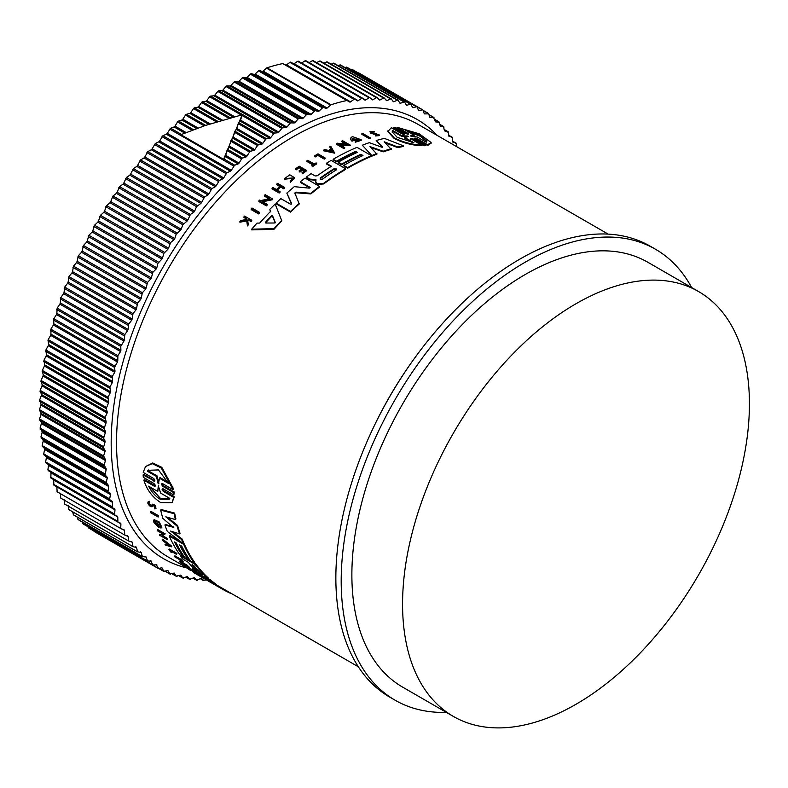 <?xml version="1.0" encoding="UTF-8"?>
<svg xmlns="http://www.w3.org/2000/svg" width="788" height="788" viewBox="0 0 788 788"><rect width="100%" height="100%" fill="white"/><g stroke="black" fill="none" stroke-linecap="round" stroke-linejoin="round"><path stroke-width="1.18" d="M155.157 486.176L154.31 486.196C155.669 486.157 155.591 485.27 154.064 483.546L143.298 477.331L143.101 474.967L143.613 474.337L154.389 480.552L153.877 481.192C155.256 481.123 155.197 480.217 153.69 478.483L143.219 472.436L145.504 466.555L152.232 463.63L161.254 467.993L173.173 489.732L162.702 483.684C161.323 483.753 161.382 484.659 162.889 486.393L173.665 492.608L173.852 494.972L163.086 488.757C161.717 488.806 161.796 489.693 163.333 491.407L173.803 497.445L171.981 502.744L160.722 502.606C152.409 497.267 146.785 489.781 143.849 480.158L154.31 486.196L154.822 485.566L144.352 479.528L143.849 480.158M145.504 466.555L152.764 462.97L161.796 467.323L173.685 489.092L173.173 489.732M162.2 483.546L163.402 485.753L174.178 491.978L173.852 494.972M162.594 488.609L163.835 490.776L174.306 496.814L171.981 502.744M150.4 511.895L150.872 511.304L158.408 515.648A249.806 144.224 120 0 0 158.654 516.465L158.171 517.056L150.646 512.712A250.554 144.657 -60 0 1 150.4 511.895L157.935 516.239A250.554 144.657 120 0 0 158.171 517.056M171.705 551.58A249.806 144.224 120 0 0 171.912 551.836L171.449 552.418A250.554 144.657 -60 0 1 170.08 550.645L176.532 554.368L176.995 553.787A249.806 144.224 120 0 1 176.542 553.196L176.088 553.767A250.554 144.657 120 0 0 176.532 554.368M171.449 552.418L170.74 552.004A250.554 144.657 -60 0 1 168.928 549.63L169.381 549.059L176.542 553.196M174.434 556.397L180.984 560.189A250.554 144.657 -60 0 1 179.999 559.066L181.073 558.84A249.806 144.224 120 0 0 183.476 561.509L182.412 561.736A250.554 144.657 -60 0 1 181.467 560.721L174.916 556.939A250.554 144.657 -60 0 1 174.434 556.397L174.897 555.826L180.166 558.869M190.686 569.635C181.348 563.489 195.798 571.802 196.35 572.896L195.877 573.477L194.981 572.925C194.537 572.049 183.052 565.449 190.479 570.335L188.056 568.572M153.236 505.019L152.025 506.714L150.498 506.615C147.671 504.074 147.1 502.488 148.794 501.867L149.227 502.823L149.72 502.222C148.666 502.606 149.021 503.601 150.774 505.177M149.277 501.266L147.917 502.064L149.277 501.266L149.72 502.222M155.394 508.368C156.467 506.457 155.502 505.059 152.508 504.162L152.045 504.744C155.019 505.66 155.975 507.058 154.921 508.959L154.842 507.423M182.698 563.637L181.732 563.686A250.554 144.657 -60 0 1 179.447 561.578L179.91 561.007L187.071 565.134A249.806 144.224 120 0 0 189.356 567.232L188.283 567.468A250.554 144.657 120 0 1 186.47 565.814L186.155 566.237A250.554 144.657 -60 0 1 184.343 564.582L186.47 565.814M196.163 573.132L198.428 574.432M162.19 539.741L162.653 539.159L171.833 546.251L171.37 546.833L165.559 545.148A250.554 144.657 -60 0 1 165.047 544.38L167.036 544.951A250.554 144.657 -60 0 1 165.805 542.971L162.673 540.548A250.554 144.657 -60 0 1 162.19 539.741L171.37 546.833M165.047 544.38L166.485 544.084M162.466 535.584L167.42 538.44A249.806 144.224 120 0 0 167.775 539.12L167.302 539.701L159.777 535.357A250.554 144.657 -60 0 1 159.422 534.668L163.461 533.407M160.87 534.658L162.988 533.988L157.541 530.836A250.554 144.657 -60 0 1 157.206 530.117L157.669 529.536L165.204 533.89L161.658 535.958L166.948 539.022A250.554 144.657 120 0 0 167.302 539.701M158.851 527.467A250.554 144.657 -60 0 1 157.787 524.798L157.029 524.365L157.501 523.774L158.26 524.217A249.806 144.224 120 0 0 159.314 526.886L158.851 527.467L154.005 522.543A250.554 144.657 120 0 1 153.512 521.242L154.133 519.637L159.225 521.971L161.835 527.27L160.929 528.098L159.875 526.867L160.299 526.345M155.177 521.213L156.96 524.296M175.557 542.548A249.806 144.224 120 0 0 183.634 556.092L183.171 556.663L184.855 557.618M180.659 545.493A249.806 144.224 120 0 0 188.736 559.037L188.273 559.618L184.875 557.648A250.554 144.657 -60 0 1 176.197 542.922L174.503 541.937A250.554 144.657 120 0 0 183.171 556.663L179.753 554.693A250.554 144.657 -60 0 1 169.233 536.017L169.706 535.436L181.486 542.242M183.594 543.464L184.175 543.789A249.806 144.224 120 0 0 194.685 562.474L194.222 563.046L195.69 563.883A249.806 144.224 120 0 0 208.091 577.771L208.121 578.973L206.574 578.293L200.851 574.56M200.083 574.088L194.912 571.556A250.554 144.657 120 0 1 192.006 568.936L192.479 568.355L194.971 569.793M188.283 559.598L190.381 560.81M173.646 527.635L162.84 518.405A250.554 144.657 -60 0 1 160.693 510.102L161.176 509.501L174.631 513.116A249.806 144.224 120 0 0 175.901 518.947L175.419 519.548L165.815 516.83L177.133 526.148A250.554 144.657 120 0 0 179.575 533.909L170.632 531.063L181.703 539.632A250.554 144.657 120 0 0 183.407 543.7L167.283 531.398A250.554 144.657 -60 0 1 164.909 524.966L173.656 527.389M167.647 517.361L177.615 525.557A249.806 144.224 120 0 0 180.048 533.318L179.575 533.909M172.72 531.733L182.176 539.051A249.806 144.224 120 0 0 183.87 543.119L183.407 543.7M164.909 524.966L165.382 524.384L173.912 527.073M208.347 578.688L210.691 580.047A249.806 144.224 120 0 0 216.434 584.469L215.961 585.06L210.022 581.958L224.275 590.222A250.554 144.657 120 0 0 230.963 593.482L231.091 593.315M216.217 584.735L358.353 666.796M259.508 212.366L259.508 213.026A249.806 144.224 120 0 0 258.671 213.932L251.136 209.588L251.136 208.918A250.554 144.657 -60 0 1 251.983 208.012L259.508 212.366A250.554 144.657 -60 0 0 258.671 213.262L258.671 213.932M317.81 155.384A249.806 144.224 120 0 0 315.21 156.97L314.501 156.566L314.501 155.945L315.21 156.359A250.554 144.657 -60 0 1 317.81 154.763L317.81 155.384L324.262 159.107L324.262 158.496L317.81 154.763M314.501 155.945A250.554 144.657 -60 0 1 317.968 153.837L325.129 157.974L325.129 158.595A249.806 144.224 120 0 0 324.262 159.107M316.678 163.244L316.678 163.865A249.806 144.224 120 0 0 312.422 166.701L311.821 165.726A250.554 144.657 -60 0 1 313.466 164.623L306.906 160.841A250.554 144.657 -60 0 1 307.753 160.269L314.314 164.052A250.554 144.657 -60 0 1 316.077 162.899L316.678 163.244A250.554 144.657 120 0 0 312.422 166.081L311.821 165.726M312.964 164.958L306.906 161.451L306.906 160.841M293.648 178.226L284.527 179.211L284.527 178.581L293.678 177.911L290.181 181.102L290.329 182.442L290.181 181.102M284.527 178.581L289.836 174.828L294.722 177.792L290.329 182.442M246.644 220.138L246.496 218.985L243.955 217.518L243.955 216.828A250.554 144.657 -60 0 1 244.595 216.109L251.756 220.246A250.554 144.657 120 0 0 251.116 220.965L248.358 219.369A250.554 144.657 120 0 0 247.668 220.148L248.23 224.284A250.554 144.657 120 0 0 247.422 225.22L246.752 220.197L239.887 221.526A250.554 144.657 -60 0 1 240.714 220.551L246.644 219.448L246.496 218.296L246.496 218.985M251.756 220.246L251.756 220.926A249.806 144.224 120 0 0 251.116 221.655L248.358 220.059A249.806 144.224 120 0 0 247.757 220.738M248.23 224.284L248.23 224.974A249.806 144.224 120 0 0 247.422 225.92L246.752 220.886L239.887 222.216L239.887 221.526M301.479 169.144L299.046 167.736A249.806 144.224 120 0 0 296.121 169.893L295.48 168.908A250.554 144.657 -60 0 1 299.194 166.189L306.355 170.326A250.554 144.657 120 0 0 302.641 173.045L302.04 172.69A250.554 144.657 120 0 1 304.976 170.543L302.838 169.302A250.554 144.657 -60 0 0 299.903 171.459L299.026 170.957A250.554 144.657 120 0 1 301.962 168.799L299.046 167.115L299.046 167.736M306.355 170.326L306.355 170.947A249.806 144.224 120 0 0 302.641 173.665L302.04 172.69M304.493 170.888L302.838 169.922A249.806 144.224 120 0 0 299.903 172.079L299.026 170.957M280.686 187.022L280.686 186.382L283.877 188.224A250.554 144.657 -60 0 1 284.724 187.485L284.724 188.115A249.806 144.224 120 0 0 283.877 188.864L280.686 187.022A249.806 144.224 120 0 0 277.287 190.036M280.686 186.382A250.554 144.657 120 0 0 276.854 189.78L280.045 191.622L280.045 192.262A249.806 144.224 120 0 0 279.198 193.04L272.037 188.903L272.037 188.263A250.554 144.657 -60 0 1 272.884 187.495L276.43 189.534A250.554 144.657 -60 0 1 280.262 186.135L276.716 184.087A250.554 144.657 -60 0 1 277.563 183.348L284.724 187.485M279.819 186.52L276.716 184.727L276.716 184.087M268.974 198.793L264.344 196.113L264.344 195.463A250.554 144.657 -60 0 1 265.192 194.646L272.727 199L261.951 201.314L267.24 204.378A250.554 144.657 120 0 0 266.403 205.225L258.868 200.871A250.554 144.657 -60 0 1 259.715 200.024L260.69 200.595L269.801 198.615L264.344 195.463M272.727 199L272.727 199.65L261.951 201.974M267.24 204.378L267.24 205.028A249.806 144.224 120 0 0 266.403 205.885L258.868 201.531L258.868 200.871M270.698 211.883L269.89 209.943L270.698 211.223A250.554 144.657 -60 0 0 259.636 223.083L256.986 223.112A250.554 144.657 -60 0 0 251.717 229.18L251.717 229.879L273.988 229.318L273.988 228.648L251.717 229.18M269.89 209.283A250.554 144.657 -60 0 1 275.16 204.023L281.828 220.906A249.806 144.224 120 0 0 273.988 229.318M315.958 180.255L309.93 179.733L306.394 177.684L306.394 177.054L309.93 179.103L315.958 179.625L315.574 181.457M330.96 166.554L326.399 163.924L326.399 163.303A250.554 144.657 -60 0 1 331.187 160.397L345.666 168.76A250.554 144.657 120 0 0 323.671 183.318L318.037 183.791L316.392 182.846L315.614 181.112M345.666 168.76L345.666 169.371A249.806 144.224 120 0 0 323.671 183.949L318.037 184.422L316.392 183.466L315.614 181.732M300.336 181.742L309.94 187.288L309.94 187.918L300.336 182.373L300.336 181.742A250.554 144.657 -60 0 1 305.084 178.058L319.554 186.411A250.554 144.657 120 0 0 310.866 193.287L296.042 192.154L294.889 193.789M319.554 186.411L319.554 187.032A249.806 144.224 120 0 0 310.866 193.917L296.042 192.784M294.85 192.971L299.243 203.974A249.806 144.224 120 0 0 290.555 212.12L276.086 203.767L276.086 203.117A250.554 144.657 -60 0 1 280.824 198.606L290.427 204.141L291.56 203.432L286.852 193.109A250.554 144.657 -60 0 1 294.318 186.657L309.251 188.145L310.137 187.603M291.56 204.072L286.852 193.109M371.473 155.699L371.473 156.319A249.806 144.224 120 0 0 347.656 168.208L343.834 166.002L343.834 165.382A250.554 144.657 -60 0 1 362.972 155.531L360.845 154.3A250.554 144.657 120 0 0 341.706 164.16L338.308 162.19A250.554 144.657 -60 0 1 357.447 152.34L355.743 151.355A250.554 144.657 120 0 0 336.604 161.205L333.186 159.235A250.554 144.657 -60 0 1 357.003 147.346L371.473 155.699A250.554 144.657 120 0 0 347.656 167.588L343.834 165.382M362.372 155.807L360.845 154.921A249.806 144.224 120 0 0 341.706 164.771L338.308 162.811L338.308 162.19M356.846 152.616L355.743 151.976A249.806 144.224 120 0 0 336.604 161.826L333.186 159.856L333.186 159.235M382.702 147.484L376.181 140.53A250.554 144.657 -60 0 1 384.416 138.402L403.387 145.8L403.387 146.45A249.806 144.224 120 0 0 397.822 147.642L385.243 142.835M397.822 147.642L397.822 147.001L384.16 141.781L391.272 149.336A249.806 144.224 120 0 0 383.175 151.867L370.971 147.543M383.175 151.867L383.175 151.237L370.005 146.588L376.9 154.143A249.806 144.224 120 0 0 372.261 155.994L362.293 145.209A250.554 144.657 -60 0 1 369.336 142.667L381.688 147.169L382.702 146.854L376.181 140.53M354.974 139.446L354.974 140.067A249.806 144.224 120 0 0 351.98 141.219L350.404 139.23L351.98 140.589A250.554 144.657 -60 0 1 354.974 139.446L354.226 139.013A250.554 144.657 120 0 0 352.502 139.663L352.059 138.757L359.545 139.545L355.388 140.875L355.201 142.264L361.19 140.353L361.19 139.722L355.201 141.643M359.476 139.85L352.236 138.855M346.07 144.184L341.815 141.722L341.815 141.101A250.554 144.657 -60 0 1 342.672 140.737L350.197 145.081L339.421 144.49L344.711 147.553A250.554 144.657 120 0 0 343.873 147.947L336.338 143.593A250.554 144.657 -60 0 1 337.185 143.199L347.272 144.253L341.815 141.101M350.197 145.081L350.197 145.701L340.583 145.159M344.711 147.553L344.711 148.164A249.806 144.224 120 0 0 343.873 148.568L336.338 144.214L336.338 143.593M334.723 153.167L323.602 150.784L323.602 150.163A250.554 144.657 -60 0 1 324.656 149.582L328.458 150.4A250.554 144.657 -60 0 1 331.088 148.991L329.739 146.863A250.554 144.657 -60 0 1 330.793 146.322L334.723 153.167M331.088 149.612L329.739 146.863M373.611 134.216L373.611 133.576L376.329 133.822L376.329 134.472L370.853 133.418L369.956 131.734L374.379 131.399L373.867 132.364L371.434 132.197M374.379 131.399L373.867 132.364M371.109 131.931L379.343 134.965L379.343 135.615L375.561 135.94L376.034 134.925L378.112 134.728L376.329 133.822M370.212 137.802L370.212 138.432A249.806 144.224 120 0 0 369.365 138.678L361.84 134.334L361.84 133.704A250.554 144.657 -60 0 1 362.687 133.448L370.212 137.802A250.554 144.657 120 0 0 369.365 138.048L361.84 133.704M393.222 127.42L403.988 133.645L403.988 134.315L393.222 128.099L393.222 127.42L395.172 127.341L405.948 133.566C408.125 134.374 408.864 134.354 408.154 133.517L397.684 127.469L419.255 133.802L431.125 142.529L427.638 144.756L417.157 138.718L417.157 139.397C414.99 138.58 414.252 138.589 414.961 139.446M408.105 134.167L397.684 128.148L397.684 127.469M431.125 142.529L431.125 143.229L427.638 145.445L417.157 139.397M414.498 138.304L425.737 144.982L425.737 145.672L423.777 145.75L413.01 139.525C410.824 138.727 410.085 138.767 410.794 139.653M410.331 138.511L421.255 145.022L421.255 145.701C412.006 145.297 402.973 142.894 394.158 138.481L387.824 131.566L391.311 127.735L401.772 133.773C403.958 134.561 404.697 134.512 403.988 133.645L404.451 134.108M309.753 179.625L309.753 178.994M373.611 133.576L370.853 132.778L369.956 131.734M421.255 145.022C412.006 144.637 402.973 142.234 394.158 137.821L387.824 130.897M150.291 505.778L151.257 505.827L150.291 505.778C148.538 504.192 148.183 503.207 149.227 502.823L148.686 502.941M446.343 712.372A260.375 150.321 -60 0 1 395.113 700.217A260.375 150.321 -60 0 1 355.211 491.584A260.375 150.321 -60 0 1 525.3 262.138A260.375 150.321 -60 0 1 655.488 249.244A260.375 150.321 -60 0 1 691.618 287.541M655.488 249.244L650.149 246.161A260.375 150.321 120 0 0 519.962 259.065A260.375 150.321 120 0 0 349.872 488.501A260.375 150.321 120 0 0 389.784 697.144L395.113 700.217M322.41 179.201L320.283 179.359L320.283 177.97A250.554 144.657 -60 0 1 333.994 168.75C336.072 168.307 336.781 168.711 336.121 169.981A250.554 144.657 120 0 0 322.41 179.201M275.189 222.462L274.401 223.004L265.832 223.024L265.566 222.206A250.554 144.657 -60 0 1 271.525 215.823L272.579 215.784L275.219 222.305M411.287 136.403L410.42 135.9L414.133 135.25L405.052 130L419.886 135.369L426.791 141.17L426.219 142.224L417.138 136.974L411.287 136.403M413.897 142.736L397.221 137.348L392.148 131.882L392.729 130.512L401.85 135.782L407.672 136.019L408.519 136.511L404.776 137.467L413.897 142.736M192.41 564.622L194.341 566.099A250.554 144.657 120 0 0 202.171 574.629L200.044 573.408A250.554 144.657 -60 0 1 192.213 564.868L192.085 564.572M158.782 483.556L157.915 483.054L156.497 476.494L147.415 471.254L148.055 470.298L158.457 469.924L168.583 483.468L159.501 478.227L158.388 483.793M158.418 486.107L160.673 493.13L169.794 498.4L169.243 499.237L160.161 499.218C155.384 496.292 151.532 491.948 148.617 486.176L157.748 491.446L158.25 486.176M149.779 486.846L160.653 498.607L169.489 498.912M346.779 100.539L282.744 63.572A264.709 152.833 120 0 0 266.974 67.798A1.507 0.867 120 0 0 266.738 67.896A1.507 0.867 120 0 0 266.462 68.103L330.497 105.07A1.507 0.867 -60 0 1 330.773 104.873A1.507 0.867 -60 0 1 331.009 104.765A264.709 152.833 120 0 1 346.779 100.539A1.507 0.867 -60 0 1 347.212 100.598L349.675 102.016A1.507 0.867 -60 0 0 350.561 101.849L354.009 99.337A1.507 0.867 -60 0 1 354.147 99.249A1.507 0.867 -60 0 1 354.905 99.17A1.507 0.867 -60 0 1 354.935 99.189L357.279 100.795A1.507 0.867 -60 0 0 357.319 100.815A1.507 0.867 -60 0 0 358.166 100.677L361.623 98.333A1.507 0.867 -60 0 1 361.722 98.273A1.507 0.867 -60 0 1 362.47 98.195A1.507 0.867 -60 0 1 362.539 98.244L364.765 100.027A1.507 0.867 -60 0 0 364.834 100.066A1.507 0.867 -60 0 0 365.632 99.968L369.099 97.791A1.507 0.867 -60 0 1 369.148 97.761A1.507 0.867 -60 0 1 369.907 97.682A1.507 0.867 -60 0 1 369.996 97.751L372.113 99.712A1.507 0.867 -60 0 0 372.202 99.78A1.507 0.867 -60 0 0 372.96 99.702L376.428 97.702A1.507 0.867 -60 0 1 377.186 97.623A1.507 0.867 -60 0 1 377.304 97.722L379.294 99.859A1.507 0.867 -60 0 0 379.422 99.948A1.507 0.867 -60 0 0 380.131 99.909L383.598 98.076A1.507 0.867 -60 0 1 384.308 98.027A1.507 0.867 -60 0 1 384.455 98.155L386.317 100.46A1.507 0.867 -60 0 0 386.465 100.578A1.507 0.867 -60 0 0 387.125 100.559L390.582 98.904A1.507 0.867 -60 0 1 391.252 98.884A1.507 0.867 -60 0 1 391.419 99.042L393.153 101.514A1.507 0.867 -60 0 0 393.32 101.672A1.507 0.867 -60 0 0 393.941 101.662L397.388 100.194A1.507 0.867 -60 0 1 397.999 100.194A1.507 0.867 -60 0 1 398.186 100.381L399.792 103.021A1.507 0.867 -60 0 0 399.989 103.208A1.507 0.867 -60 0 0 400.56 103.218L403.978 101.948A1.507 0.867 -60 0 1 404.549 101.957A1.507 0.867 -60 0 1 404.756 102.184L406.224 104.971A1.507 0.867 -60 0 0 406.441 105.198A1.507 0.867 -60 0 0 406.963 105.228L410.361 104.144A1.507 0.867 -60 0 1 410.883 104.174A1.507 0.867 -60 0 1 411.109 104.44L412.439 107.375A1.507 0.867 -60 0 0 412.676 107.641A1.507 0.867 -60 0 0 413.148 107.68L416.507 106.784A1.507 0.867 -60 0 1 416.98 106.823A1.507 0.867 -60 0 1 417.236 107.138L418.418 110.222A1.507 0.867 -60 0 0 418.674 110.527A1.507 0.867 -60 0 0 419.108 110.576L422.417 109.867A1.507 0.867 -60 0 1 422.851 109.926A1.507 0.867 -60 0 1 423.117 110.271L424.161 113.492A1.507 0.867 -60 0 0 424.417 113.846A1.507 0.867 -60 0 0 424.811 113.905L428.741 113.846L429.637 117.205L433.469 117.343L435.449 121.844L439.202 122.278L440.364 126.435L443.437 126.513L444.462 130.828L448.52 132.354L448.825 136.176L452.243 137.289L452.893 141.919L456.193 143.268L456.646 146.647M575.998 704.275A245.275 141.613 -60 0 1 453.366 716.42A245.275 141.613 -60 0 1 415.769 519.873A245.275 141.613 -60 0 1 575.998 303.735A245.275 141.613 -60 0 1 698.631 291.59A245.275 141.613 -60 0 1 736.228 488.127A245.275 141.613 -60 0 1 575.998 704.275M453.366 716.42L402.668 687.146A245.275 141.613 -60 0 1 365.071 490.609A245.275 141.613 -60 0 1 525.3 274.47A245.275 141.613 -60 0 1 647.943 262.315L698.631 291.59M259.429 70.546A1.507 0.867 120 0 0 258.779 70.664A1.507 0.867 120 0 0 258.454 70.91L255.145 74.033L319.179 111L322.489 107.887A1.507 0.867 -60 0 1 322.814 107.641A1.507 0.867 -60 0 1 323.464 107.523L326.222 108.37L262.177 71.403L259.429 70.546L323.464 107.523M354.866 99.15L290.9 62.222A1.507 0.867 120 0 0 290.87 62.193A1.507 0.867 120 0 0 290.112 62.272A1.507 0.867 120 0 0 289.974 62.36L286.527 64.872L350.561 101.849M251.362 73.747A1.507 0.867 120 0 0 250.751 73.875A1.507 0.867 120 0 0 250.387 74.161L247.117 77.421L311.161 114.388L314.422 111.128A1.507 0.867 -60 0 1 314.786 110.852A1.507 0.867 -60 0 1 315.397 110.714L318.244 111.374L254.209 74.407L251.362 73.747L315.397 110.714M362.401 98.165L298.494 61.267A1.507 0.867 120 0 0 298.435 61.228A1.507 0.867 120 0 0 297.677 61.297A1.507 0.867 120 0 0 297.588 61.356L294.121 63.71L358.166 100.677M243.256 77.382A1.507 0.867 120 0 0 242.674 77.52A1.507 0.867 120 0 0 242.271 77.845L239.059 81.233L303.094 118.2L306.305 114.812A1.507 0.867 -60 0 1 306.719 114.487A1.507 0.867 -60 0 1 307.29 114.349L310.216 114.812L246.181 77.845L243.256 77.382L307.29 114.349M369.799 97.633L305.961 60.784A1.507 0.867 120 0 0 305.862 60.715A1.507 0.867 120 0 0 305.114 60.784A1.507 0.867 120 0 0 305.064 60.814L301.597 62.991L365.632 99.968M235.11 81.44A1.507 0.867 120 0 0 234.578 81.578A1.507 0.867 120 0 0 234.125 81.952L230.973 85.468L295.017 122.445L298.159 118.929A1.507 0.867 -60 0 1 298.613 118.555A1.507 0.867 -60 0 1 299.144 118.407L302.159 118.673L238.114 81.706L235.11 81.44L299.144 118.407M226.954 85.922A1.507 0.867 120 0 0 226.461 86.059A1.507 0.867 120 0 0 225.969 86.483L222.886 90.118L286.921 127.085L290.004 123.46A1.507 0.867 -60 0 1 290.496 123.036A1.507 0.867 -60 0 1 290.989 122.889L294.072 122.958L230.027 85.99L226.954 85.922L290.989 122.889M218.788 90.807A1.507 0.867 120 0 0 218.335 90.955A1.507 0.867 120 0 0 217.803 91.428L214.799 95.171L278.834 132.138L281.848 128.395A1.507 0.867 -60 0 1 282.38 127.922A1.507 0.867 -60 0 1 282.833 127.784L285.975 127.656L221.94 90.689L218.788 90.807L282.833 127.784M278.834 132.138A1.507 0.867 -60 0 1 277.888 132.758L213.853 95.781L210.642 96.106A1.507 0.867 120 0 0 210.238 96.244A1.507 0.867 120 0 0 209.667 96.766L206.732 100.618L234.578 116.693M240.576 120.16L242.172 114.782L205.028 125.587L180.885 134.689L223.575 159.334L225.388 156.566L227.21 149.799L229.022 147.198L231.012 140.294L233.13 137.122L234.627 131.596L236.41 129.459L238.449 122.879L240.576 120.16L270.767 137.585L273.702 133.743A1.507 0.867 -60 0 1 274.273 133.221A1.507 0.867 -60 0 1 274.687 133.073L277.888 132.758M233.149 117.067L205.796 101.278L202.526 101.79A1.507 0.867 120 0 0 202.161 101.928A1.507 0.867 120 0 0 201.551 102.499L198.704 106.449L222.344 120.091M236.843 128.464L262.749 143.416L265.595 139.476A1.507 0.867 -60 0 1 266.206 138.895A1.507 0.867 -60 0 1 266.571 138.757L269.831 138.245L240.143 121.106M220.916 120.515L197.778 107.148L194.459 107.858A1.507 0.867 120 0 0 194.143 107.986A1.507 0.867 120 0 0 193.493 108.616L190.735 112.645L210.179 123.874M233.13 137.122L254.77 149.621L257.528 145.583A1.507 0.867 -60 0 1 258.178 144.953A1.507 0.867 -60 0 1 258.503 144.825L261.813 144.125L236.41 129.459M208.761 124.337L189.809 113.393L186.451 114.299A1.507 0.867 120 0 0 186.175 114.408A1.507 0.867 120 0 0 185.485 115.097L182.826 119.215L198.103 128.03M229.446 146.125L246.871 156.182L249.53 152.064A1.507 0.867 -60 0 1 250.21 151.385A1.507 0.867 -60 0 1 250.486 151.266L253.844 150.37L232.696 138.156M196.695 128.542L181.91 120.003L178.521 121.086A1.507 0.867 120 0 0 178.285 121.194A1.507 0.867 120 0 0 177.566 121.933L175.005 126.119L186.155 132.561M225.811 155.453L239.04 163.096L241.601 158.91A1.507 0.867 -60 0 1 242.33 158.171A1.507 0.867 -60 0 1 242.556 158.063L245.945 156.97L229.022 147.198M184.766 133.113L174.099 126.957L170.494 128.316L167.283 133.369L231.317 170.346L234.528 165.293L238.134 163.924L225.388 156.566M162.939 135.703L159.668 140.944L223.703 177.911L226.846 172.749L230.421 171.213L166.386 134.236L162.939 135.703L226.983 172.671M155.325 143.495L152.183 148.814L216.227 185.791L219.271 180.511L222.827 178.817L158.792 141.84L155.325 143.495L219.369 180.462M147.849 151.582L144.844 156.979L208.879 193.956L211.844 188.578L215.36 186.726L151.326 149.75L147.849 151.582L211.883 188.549M290.555 212.12L290.555 211.47L276.086 203.117M299.243 203.334A250.554 144.657 120 0 0 290.555 211.47M294.889 193.149L296.042 192.154M310.866 193.917L310.866 193.287M372.261 155.994L362.293 145.209M376.9 153.512A250.554 144.657 120 0 0 372.261 155.364M391.272 148.705A250.554 144.657 120 0 0 383.175 151.237M403.387 145.8A250.554 144.657 120 0 0 397.822 147.001M326.399 163.303L331.472 166.238A250.554 144.657 -60 0 0 317.17 175.803L315.131 175.951L311.073 173.606A250.554 144.657 120 0 0 306.394 177.054M314.796 179.871L314.796 179.24M316.392 183.466L316.392 182.846M341.706 164.771L341.706 164.16M360.845 154.921L360.845 154.3M347.656 168.208L347.656 167.588M336.604 161.826L336.604 161.205M355.743 151.976L355.743 151.355M281.828 220.246A250.554 144.657 120 0 0 273.988 228.648M361.19 139.722L352.768 136.718A250.554 144.657 120 0 0 351.34 137.24L350.404 138.599M351.98 141.219L351.98 140.589M266.403 205.885L266.403 205.225M343.873 148.568L343.873 147.947M334.723 152.547L323.602 150.163M283.877 188.864L283.877 188.224M279.198 193.04L279.198 192.39L272.037 188.263M280.045 191.622A250.554 144.657 120 0 0 279.198 192.39M299.903 172.079L299.903 171.459M302.838 169.922L302.838 169.302M302.641 173.665L302.641 173.045M296.121 169.893L295.48 168.908M299.046 167.115A250.554 144.657 120 0 0 296.121 169.272M379.343 134.965L375.561 135.3M371.67 132.571C370.715 131.498 371.444 131.212 373.867 131.714M246.752 220.886L246.752 220.197M247.422 225.92L247.422 225.22M248.358 220.059L248.358 219.369M251.116 221.655L251.116 220.965M246.496 218.296L243.955 216.828M285.571 179.162L285.571 178.531M294.722 177.792L290.329 181.811M312.422 166.701L312.422 166.081M315.21 156.97L315.21 156.359M325.129 157.974A250.554 144.657 120 0 0 324.262 158.496M369.365 138.678L369.365 138.048M258.671 213.262L251.136 208.918M410.794 138.983C410.085 138.097 410.824 138.048 413.01 138.846L413.01 139.525M423.777 145.75L423.777 145.071L413.01 138.846M425.737 144.982L423.777 145.071M414.961 138.767C414.252 137.91 414.99 137.89 417.157 138.718M427.638 145.445L427.638 144.756M408.154 134.167L408.154 133.517L408.608 133.97M203.245 577.299L202.92 577.693L209.283 580.855M208.259 581.012A250.554 144.657 -60 0 1 207.914 580.805A250.554 144.657 -60 0 1 202.92 577.693M224.728 589.651L224.275 590.222M210.879 582.421L210.022 581.958M210.691 580.047L210.219 580.628A250.554 144.657 120 0 0 215.961 585.06M195.877 572.118L210.219 580.628M209.332 580.904L198.832 574.747A250.554 144.657 -60 0 1 195.749 572.265M160.693 510.102L174.148 513.717L174.631 513.116M182.176 539.051L181.703 539.632M177.615 525.557L177.133 526.148M174.148 513.717A250.554 144.657 120 0 0 175.419 519.548M195.69 563.883L195.227 564.454A250.554 144.657 120 0 0 207.628 578.353L208.091 577.771M181.21 555.54L180.757 556.101L195.227 564.454M196.468 571.27L196.468 571.27A250.554 144.657 -60 0 1 188.342 562.317L183.259 559.381A250.554 144.657 -60 0 1 180.757 556.101M192.006 568.936L196.242 571.054M184.175 543.789L183.702 544.37A250.554 144.657 120 0 0 194.222 563.046L190.401 560.839A250.554 144.657 -60 0 1 181.732 546.114L179.605 544.882A250.554 144.657 120 0 0 188.273 559.618M169.233 536.017L183.702 544.37M158.26 524.217L157.787 524.798M157.029 524.365A250.554 144.657 120 0 0 157.639 525.901L154.832 521.4L159.875 526.867M153.67 520.218L158.752 522.562L161.363 527.852M159.422 534.668L160.407 535.239M167.42 538.44L166.948 539.022M157.206 530.117L164.731 534.461M200.812 576.698A250.554 144.657 120 0 1 199.571 575.998A250.554 144.657 120 0 1 198.349 575.27L201.531 577.111A250.554 144.657 -60 0 1 200.92 576.747L201.354 576.205M201.974 576.56L201.531 577.111L204.338 578.727A250.554 144.657 120 0 0 204.978 579.072L204.998 579.042M194.084 572.196L193.759 572.61L200.92 576.747M199.364 575.87A250.554 144.657 -60 0 1 199.147 575.752A250.554 144.657 -60 0 1 197.916 575.023L194.37 572.984A250.554 144.657 -60 0 1 193.759 572.61M182.363 564.05A250.554 144.657 120 0 1 180.55 562.396L183.456 564.07A250.554 144.657 120 0 0 185.269 565.725L186.155 566.237M187.071 565.134L186.608 565.715A250.554 144.657 120 0 0 188.893 567.813M179.447 561.578L186.608 565.715M154.773 507.866L154.399 507.974C154.95 506.861 154.399 506.073 152.754 505.62L152.537 506.073M156.103 508.191L154.921 508.959M151.257 505.827L152.025 504.763M187.633 567.419L187.17 568L191.395 570.404M190.213 570.226C180.876 564.07 195.326 572.384 195.877 573.487L196.35 572.896M181.073 558.84L180.61 559.411A250.554 144.657 120 0 0 183.013 562.09M179.999 559.066L180.61 559.411M168.928 549.63L176.088 553.767M158.408 515.648L157.935 516.239M174.306 496.814L173.803 497.445M162.239 488.787L163.086 488.757M174.178 491.978L173.665 492.608M161.845 483.724L162.702 483.684M154.734 481.153L143.101 474.967M347.212 100.598L283.178 63.621L347.212 100.598M262.177 71.403A1.507 0.867 120 0 0 263.103 71.078L327.148 108.045L330.497 105.07M327.148 108.045A1.507 0.867 -60 0 1 326.222 108.37M319.179 111A1.507 0.867 -60 0 1 318.244 111.374M311.161 114.388A1.507 0.867 -60 0 1 310.216 114.812M303.094 118.2A1.507 0.867 -60 0 1 302.159 118.673M295.017 122.445A1.507 0.867 -60 0 1 294.072 122.958M286.921 127.085A1.507 0.867 -60 0 1 285.975 127.656M270.767 137.585A1.507 0.867 -60 0 1 269.831 138.245M262.749 143.416A1.507 0.867 -60 0 1 261.813 144.125M254.77 149.621A1.507 0.867 -60 0 1 253.844 150.37M246.871 156.182A1.507 0.867 -60 0 1 245.945 156.97M239.04 163.096A1.507 0.867 -60 0 1 238.134 163.924M231.317 170.346L230.421 171.213M223.703 177.911L222.827 178.817M216.227 185.791L215.36 186.726M208.879 193.956L208.032 194.922L143.997 157.955L140.52 159.954L137.654 165.421L201.689 202.398L204.555 196.931L208.032 194.922M201.689 202.398L200.861 203.403L136.826 166.426L133.359 168.602L130.631 174.128L194.675 211.105L196.537 206.643L200.861 203.403M194.675 211.105L193.868 212.13L129.833 175.163L126.366 177.507L123.795 183.082L187.839 220.049L190.401 214.484L193.868 212.13M187.839 220.049L187.052 221.113L123.017 184.136L119.569 186.648L117.156 192.252L181.201 229.219L182.796 224.738L187.052 221.113M181.201 229.219L180.432 230.313L116.397 193.336L112.98 196.005L110.724 201.639L174.759 238.606L176.226 234.125L180.432 230.313M174.759 238.606L174.03 239.719L109.985 202.743L106.597 205.569L104.508 211.214L168.553 248.181L170.632 242.546L174.03 239.719M168.553 248.181L167.844 249.313L103.799 212.336L100.45 215.311L98.53 220.955L162.574 257.932L163.756 253.48L167.844 249.313M162.574 257.932L161.885 259.075L97.85 222.108L94.54 225.23L92.797 230.864L156.832 267.831L157.876 263.409L161.885 259.075M156.832 267.831L156.182 269.004L92.137 232.027L88.877 235.287L87.31 240.901L151.345 277.878L152.911 272.254L156.182 269.004M151.345 277.878L150.725 279.05L86.69 242.083L83.479 245.472L82.09 251.057L146.135 288.034L147.514 282.439L150.725 279.05M146.135 288.034L145.544 289.226L81.499 252.249L78.357 255.765L77.155 261.311L141.19 298.278L142.392 292.732L145.544 289.226M141.19 298.278L140.628 299.479L76.594 262.512L73.511 266.147L72.496 271.643L136.531 308.61L137.545 303.114L140.628 299.479M136.531 308.61L136.009 309.822L71.964 272.855L68.96 276.598L68.123 282.035L132.167 319.002L132.995 313.565L136.009 309.822M132.167 319.002L131.675 320.214L67.64 283.247L64.705 287.088L64.064 292.456L128.099 329.433L128.749 324.065L131.675 320.214M128.099 329.433L127.646 330.645L63.611 293.678L60.765 297.618L60.312 302.907L124.346 339.874L124.799 334.595L127.646 330.645M124.346 339.874L123.933 341.096L59.888 304.119L57.13 308.157L56.874 313.348L120.909 350.315L120.751 346.395L123.933 341.096M120.909 350.315L120.525 351.537L56.49 314.57L53.83 318.677L53.751 323.769L117.786 360.746L117.865 355.654L120.525 351.537M117.786 360.746L117.451 361.958L53.407 324.981L50.846 329.177L50.964 334.151L115.009 371.128L114.546 367.415L117.451 361.958M115.009 371.128L114.703 372.33L50.659 335.363L48.206 339.618L48.511 344.474L112.546 381.451L112.241 376.585L114.703 372.33M112.546 381.451L112.29 382.643L48.245 345.676L45.901 349.99L46.394 354.718L110.438 391.685L109.936 386.957L112.29 382.643M110.438 391.685L110.212 392.877L46.177 355.9L43.941 360.264L44.63 364.854L108.665 401.831L107.976 397.241L110.212 392.877M108.665 401.831L108.478 403.003L44.443 366.036L42.325 370.439L43.202 374.881L107.237 411.848L106.193 408.627L108.478 403.003M107.237 411.848L107.099 413.01L43.054 376.043L41.065 380.476L42.128 384.761L106.163 421.738L105.1 417.443L107.099 413.01M106.163 421.738L106.055 422.88L42.02 385.903L40.158 390.365L41.4 394.493L105.434 431.46L104.105 428.524L106.055 422.88M105.434 431.46L105.375 432.582L41.34 395.615L39.597 400.087L41.025 404.037L105.06 441.014L103.592 438.226L105.375 432.582M105.06 441.014L105.04 442.117L41.006 405.14L39.4 409.622L41.006 413.395L105.04 450.372L103.435 447.732L105.04 442.117M105.04 450.372L105.06 451.445L41.025 414.478L39.558 418.96L41.34 422.535L105.375 459.512L103.592 455.927L105.06 451.445M105.375 459.512L105.434 460.566L41.4 423.589L40.07 428.071L42.02 431.46L106.055 468.427L104.105 465.038L105.434 460.566M106.055 468.427L106.163 469.451L42.128 432.484L40.937 436.936L43.054 440.128L107.099 477.095L105.1 474.967L106.163 469.451M107.099 477.095L107.237 478.089L43.202 441.122L42.158 445.545L44.443 448.53L108.478 485.506L106.193 482.522L107.237 478.089M108.478 485.506L108.665 486.472L44.63 449.495L43.724 453.888L43.941 454.883L46.177 456.666L110.212 493.633L107.976 491.85L108.665 486.472M110.212 493.633L110.438 494.559L46.394 457.592L45.645 461.945L45.901 462.891L48.245 464.496L112.29 501.473L109.936 499.868L109.68 498.912L110.438 494.559M112.29 501.473L112.546 502.36L48.511 465.393L47.91 469.687L48.206 470.603L112.241 507.58L112.546 502.36M50.659 472.022L114.703 508.999L115.009 509.856L50.964 472.879L50.659 472.022L112.241 507.58M117.451 516.199L117.786 517.017L114.89 514.968L114.546 514.091L115.009 509.856M114.89 514.968L114.546 514.091L50.511 477.114L50.846 477.991L114.821 514.928M120.525 523.065L120.909 523.843L117.865 522.02L117.786 517.017L53.751 480.04L53.83 485.044L117.737 521.952M117.865 522.02L117.491 521.183L53.446 484.216L53.83 485.044M123.933 529.575L124.346 530.314L121.175 528.728L120.751 527.94L120.909 523.843L56.874 486.866L57.13 491.751L120.988 528.62M121.175 528.728L57.13 491.751M127.646 535.732L128.099 536.421L124.799 535.072L124.346 530.314L122.081 529.004M131.675 541.514L132.167 542.164L128.749 541.051L128.099 536.421L126.405 535.446M128.749 541.051L64.705 504.074L64.064 499.454M136.009 546.902L136.531 547.502L132.995 546.636L132.167 542.164L130.798 541.376M132.995 546.636L68.96 509.659L68.123 505.187M140.628 551.905L141.19 552.457L137.545 551.827L136.531 547.502L135.388 546.852M137.545 551.827L73.511 514.86L72.654 511.855M145.544 556.495L146.135 557.008L142.392 556.614L141.19 552.457L140.205 551.895M142.392 556.614L78.357 519.647M150.725 560.672L151.345 561.135L147.514 560.997L146.135 557.008L145.268 556.505M147.514 560.997L83.479 524.02M156.182 564.435L156.832 564.838L152.911 564.947L150.577 560.692M152.911 564.947L88.877 527.97M161.885 567.764L158.575 568.473L156.132 564.444M158.575 568.473L94.54 531.496M167.844 570.66L163.756 571.202L161.934 567.754M164.485 571.556L158.9 568.404M174.03 573.112L169.883 573.9L167.972 570.63M170.632 574.196L165.391 571.31M180.432 575.122L176.226 576.156L174.246 573.073M177.014 576.392L172.05 573.743M187.052 576.678L182.796 577.959L180.738 575.063M183.604 578.146L178.886 575.693M193.868 577.781L189.573 579.298L187.446 576.599M190.401 579.436L185.889 577.171M200.861 578.431L196.537 580.185L194.35 577.693M197.394 580.264L193.05 578.175M206.111 579.741L203.688 580.618L201.433 578.333M204.555 580.638L200.359 578.697M452.864 141.347L456.646 144.017M453.08 142.461L452.893 141.919M448.756 135.28L452.736 137.998M444.304 129.577L448.52 132.354M439.527 124.248L444.008 127.114M434.424 119.313L439.202 122.278M428.987 114.752L434.109 117.855M423.215 110.586L428.741 113.846M320.283 179.359L320.283 178.59A249.806 144.224 120 0 1 333.994 169.371L336.466 169.647M336.565 169.331L336.121 169.981M265.566 222.955L265.566 222.876A249.806 144.224 120 0 1 271.525 216.483L271.525 215.823M332.516 151.276L329.098 150.538A250.554 144.657 -60 0 1 331.315 149.356L332.516 151.276M407.672 136.619L407.672 136.019L408.519 136.511M169.164 545.552L167.371 545.05A250.554 144.657 -60 0 1 166.337 543.385L169.164 545.552M275.189 222.827L272.579 216.454L271.525 216.483M331.315 149.356L331.315 149.966A249.806 144.224 120 0 0 329.916 150.715M332.516 151.897L331.315 149.966M411.927 136.422L414.133 135.94L414.133 135.25M426.741 141.515L420.28 136.285L407.13 131.202M401.85 135.782L401.85 136.442L392.729 131.182L392.729 130.512M392.729 131.182L392.178 132.207M412.272 142.461L404.776 138.136L404.776 137.467M401.85 136.442L407.672 136.698M193.543 565.351A249.806 144.224 120 0 0 197.433 569.734M167.805 544.508L167.371 545.05M147.415 471.254L147.927 470.603L157.019 475.853L156.497 476.494M157.019 475.853L158.9 483.152M159.501 478.227L160.013 477.577L168.061 482.226M148.331 469.973L147.927 470.603M157.748 491.446L158.703 485.763M285.64 65.04A1.507 0.867 120 0 0 286.527 64.872M377.048 97.574L313.269 60.745A1.507 0.867 120 0 0 313.151 60.656A1.507 0.867 120 0 0 312.393 60.725L309.142 62.607M320.411 61.178A1.507 0.867 120 0 0 320.263 61.05A1.507 0.867 120 0 0 319.564 61.1L316.618 62.656M327.375 62.065A1.507 0.867 120 0 0 327.207 61.907A1.507 0.867 120 0 0 326.547 61.937L323.947 63.178M334.151 63.414A1.507 0.867 120 0 0 333.964 63.217A1.507 0.867 120 0 0 333.344 63.227L331.127 64.173M340.721 65.217A1.507 0.867 120 0 0 340.505 64.98A1.507 0.867 120 0 0 339.943 64.971L338.151 65.64M347.075 67.463A1.507 0.867 120 0 0 346.838 67.197A1.507 0.867 120 0 0 346.316 67.167L345.016 67.591M353.191 70.162A1.507 0.867 120 0 0 352.945 69.856A1.507 0.867 120 0 0 352.472 69.817L351.714 70.014M422.851 109.926L358.816 72.949A1.507 0.867 120 0 0 358.382 72.9L358.264 72.92M88.01 526.768L88.207 527.517M82.553 522.178L82.848 523.518M77.441 517.204L77.756 519.085M60.312 493.347L60.765 498.105M56.874 486.866L56.49 486.088M53.751 480.04L53.407 479.222M50.964 472.879L50.846 477.991L114.851 514.948M48.511 465.393L48.245 464.496M46.394 457.592L46.177 456.666M44.63 449.495L44.443 448.53M43.202 441.122L43.054 440.128M42.128 432.484L42.02 431.46M41.4 423.589L41.34 422.535M41.025 414.478L41.006 413.395M41.006 405.14L41.025 404.037M41.34 395.615L41.4 394.493M42.02 385.903L42.128 384.761M43.054 376.043L43.202 374.881M44.443 366.036L44.63 364.854M46.177 355.9L46.394 354.718M48.245 345.676L48.511 344.474M50.659 335.363L50.964 334.151M53.407 324.981L53.751 323.769M56.49 314.57L56.874 313.348M59.888 304.119L60.312 302.907M63.611 293.678L64.064 292.456M67.64 283.247L68.123 282.035M71.964 272.855L72.496 271.643M76.594 262.512L77.155 261.311M81.499 252.249L82.09 251.057M86.69 242.083L87.31 240.901M92.137 232.027L92.797 230.864M97.85 222.108L98.53 220.955M103.799 212.336L104.508 211.214M109.985 202.743L110.724 201.639M116.397 193.336L117.156 192.252M123.017 184.136L123.795 183.082M129.833 175.163L130.631 174.128M136.826 166.426L137.654 165.421M143.997 157.955L144.844 156.979M151.326 149.75L152.183 148.814M158.792 141.84L159.668 140.944M166.386 134.236L167.283 133.369M174.099 126.957A1.507 0.867 120 0 0 175.005 126.119M181.91 120.003A1.507 0.867 120 0 0 182.826 119.215M189.809 113.393A1.507 0.867 120 0 0 190.735 112.645M197.778 107.148A1.507 0.867 120 0 0 198.704 106.449M205.796 101.278A1.507 0.867 120 0 0 206.732 100.618M213.853 95.781A1.507 0.867 120 0 0 214.799 95.171M221.94 90.689A1.507 0.867 120 0 0 222.886 90.118M230.027 85.99A1.507 0.867 120 0 0 230.973 85.468M238.114 81.706A1.507 0.867 120 0 0 239.059 81.233M246.181 77.845A1.507 0.867 120 0 0 247.117 77.421M254.209 74.407A1.507 0.867 120 0 0 255.145 74.033M263.103 71.078L266.462 68.103M223.575 159.334L242.172 114.782M373.01 428.436A249.806 144.224 -60 0 1 409.061 365.987M608.159 234.125L418.064 124.376A249.806 144.224 120 0 0 293.166 136.748A249.806 144.224 120 0 0 116.525 442.689A249.806 144.224 120 0 0 168.258 557.047L187.189 567.971M437.192 135.418A253.578 146.401 120 0 0 236.42 172.986A253.578 146.401 120 0 0 111.187 442.689A253.578 146.401 120 0 0 187.17 568.04M266.974 67.798L331.009 104.765M210.642 96.106L274.687 133.073M202.526 101.79L230.313 117.826M238.626 122.623L266.571 138.757M194.459 107.858L217.931 121.411M234.863 131.182L258.503 144.825M186.451 114.299L205.648 125.381M231.14 140.097L250.486 151.266M178.521 121.086L193.484 129.734M227.446 149.336L242.556 158.063M170.681 128.227L181.457 134.452M223.792 158.9L234.716 165.204M318.037 184.422L318.037 183.791M323.671 183.949L323.671 183.318M152.508 504.162L152.064 504.724M163.835 490.776L163.333 491.407M163.402 485.753L162.889 486.393M333.994 168.75L333.994 169.371M272.579 216.454L272.579 215.784M157.915 483.054L158.427 482.414M354.009 99.337L289.974 62.36M258.454 70.91L322.489 107.887M361.623 98.333L297.588 61.356M250.387 74.161L314.422 111.128M369.099 97.791L305.064 60.814M242.271 77.845L306.305 114.812M370.695 98.401L372.96 99.702M376.428 97.702L312.393 60.725M234.125 81.952L298.159 118.929M378.427 98.924L380.131 99.909M383.598 98.076L319.564 61.1M225.969 86.483L290.004 123.46M385.765 99.771L387.125 100.559M390.582 98.904L326.547 61.937M217.803 91.428L281.848 128.395M392.798 101.002L393.941 101.662M397.388 100.194L333.344 63.227M209.667 96.766L241.256 115.009M241.946 115.403L273.702 133.743M399.575 102.657L400.56 103.218M403.978 101.948L339.943 64.971M201.551 102.499L228.816 118.239M238.173 123.637L265.595 139.476M406.106 104.735L406.963 105.228M410.361 104.144L346.316 67.167M193.493 108.616L216.444 121.864M234.41 132.246L257.528 145.583M412.38 107.237L413.148 107.68M416.507 106.784L352.472 69.817M185.485 115.097L204.171 125.883M230.687 141.19L249.53 152.064M418.408 110.172L419.108 110.576M422.417 109.867L358.382 72.9M177.566 121.933L192.026 130.276M227.003 150.478L241.601 158.91M424.171 113.541L424.811 113.905M169.735 129.114L233.78 166.091M162.013 136.629L226.058 173.596M154.418 144.45L218.453 181.427M146.952 152.577L210.997 189.553M140.52 159.954L204.555 196.931M139.643 160.988L203.688 197.965M133.359 168.602L197.394 205.579M132.502 169.666L196.537 206.643M126.366 177.507L190.401 214.484M125.538 178.6L189.573 215.577M119.569 186.648L183.604 223.625M118.761 187.771L182.796 224.738M112.98 196.005L177.014 232.982M112.192 197.148L176.226 234.125M106.597 205.569L170.632 242.546M105.838 206.742L169.883 243.709M100.45 215.311L164.485 252.288M99.721 216.503L163.756 253.48M94.54 225.23L158.575 262.197M93.841 226.432L157.876 263.409M88.877 235.287L152.911 272.254M88.207 236.508L152.251 273.475M83.479 245.472L147.514 282.439M82.848 246.703L146.883 283.68M78.357 255.765L142.392 292.732M77.756 257.016L141.791 293.983M73.511 266.147L137.545 303.114M72.949 267.398L136.984 304.375M68.96 276.598L132.995 313.565M68.428 277.859L132.473 314.836M64.705 287.088L128.749 324.065M64.212 288.359L128.257 325.336M60.765 297.618L124.799 334.595M60.312 298.888L124.346 335.865M57.13 308.157L121.175 345.124M56.716 309.428L120.751 346.395M53.83 318.677L117.865 355.654M53.446 319.948L117.491 356.925M50.846 329.177L114.89 366.144M50.511 330.438L114.546 367.415M48.206 339.618L112.241 376.585M47.91 340.869L111.945 377.846M45.901 349.99L109.936 386.957M45.645 351.231L109.68 388.208M43.941 360.264L107.976 397.241M43.724 361.505L107.769 398.472M42.325 370.439L106.37 407.406M42.158 371.66L106.193 408.627M41.065 380.476L105.1 417.443M40.937 381.678L104.971 418.655M40.158 390.365L104.193 427.342M40.07 391.547L104.105 428.524M39.597 400.087L103.642 437.064M39.558 401.25L103.592 438.226M39.4 409.622L103.435 446.599M39.4 410.765L103.435 447.732M39.558 418.96L103.592 455.927M39.597 420.073L103.642 457.04M40.07 428.071L104.105 465.038M40.158 429.155L104.193 466.122M40.937 436.936L104.971 473.913M41.065 437.99L105.1 474.967M42.158 445.545L106.193 482.522M42.325 446.569L106.37 483.546M43.724 453.888L107.769 490.865M43.941 454.883L107.976 491.85M45.645 461.945L109.68 498.912M45.901 462.891L109.936 499.868M47.91 469.687L111.945 506.664M290.87 62.193L354.905 99.17M298.435 61.228L362.47 98.195M305.862 60.715L369.907 97.682M315.564 182.077L315.564 181.457M217.685 586.459L207.914 580.805M313.151 60.656L377.186 97.623M320.263 61.05L384.308 98.027M327.207 61.907L391.252 98.884M333.964 63.217L397.999 100.194M340.505 64.98L404.549 101.957M346.838 67.197L410.883 104.174M352.945 69.856L416.98 106.823M423.146 110.389L428.465 113.452M428.938 114.595L433.824 117.412M434.395 119.195L438.906 121.795M439.517 124.159L443.703 126.582M444.294 129.508L448.214 131.773M448.746 135.231L452.43 137.358M452.864 141.318L456.331 143.317M53.761 485.014L117.796 521.991M57.032 491.712L121.066 528.679M60.617 498.046L124.662 535.013M64.527 504.015L128.562 540.982M68.743 509.59L132.778 546.567M73.254 514.791L137.289 551.758M78.051 519.578L142.086 556.545M83.134 523.951L147.169 560.928M88.492 527.911L152.527 564.888M94.107 531.447L158.142 568.414M158.693 568.443L164.002 571.517M165.234 571.349L170.109 574.166M171.942 573.782L176.443 576.383M178.807 575.723L182.993 578.146M185.83 577.2L189.741 579.456M193.011 578.195L196.685 580.313M200.339 578.717L203.806 580.717"/></g></svg>
